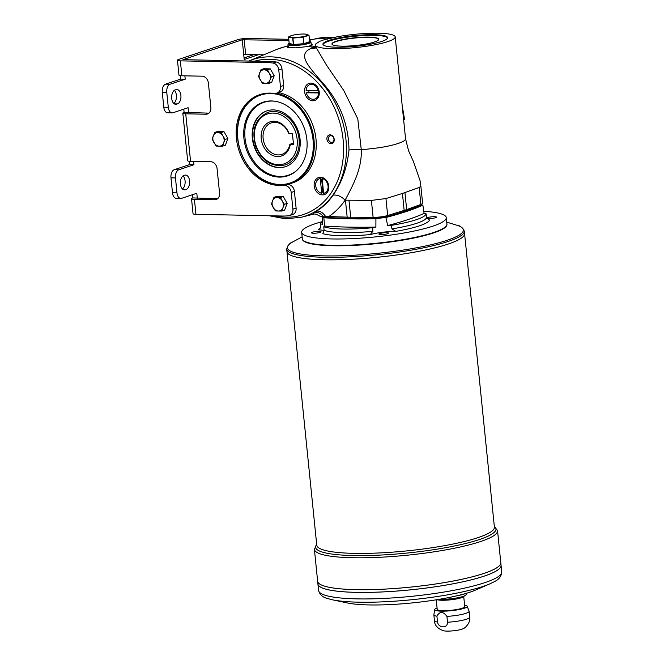 <?xml version="1.0" encoding="UTF-8"?>
<svg xmlns="http://www.w3.org/2000/svg" width="664" height="664" viewBox="0 0 664 664"><rect width="100%" height="100%" fill="white"/><g stroke="black" fill="none" stroke-linecap="round" stroke-linejoin="round"><path stroke-width="1" d="M312.935 214.248L312.935 214.248C313.881 214.846 313.491 212.256 320.563 216.547L323.575 216.796C320.554 213.127 317.4 211.733 314.097 212.621L316.496 211.185C322.936 207.243 328.464 201.914 333.079 195.199C341.811 182.691 347.106 167.627 348.982 150.014C348.633 124.774 340.043 102.596 323.219 83.481C307.025 64.997 297.879 54.672 310.511 48.646L315.5 46.613M313.134 214.215L314.097 212.621M444.216 598.43L439.941 599.185M437.518 622.027L436.92 616.175C439.742 611.162 443.079 611.229 446.922 616.375L447.519 622.226C447.802 628.542 438.497 628.327 437.518 622.027A17.712 2.93 174.2 0 1 434.464 620.724L433.866 614.864A17.712 2.93 174.2 0 1 433.874 614.731L434.729 609.535A16.334 2.697 174.2 0 1 437.061 607.983M447.519 622.226A17.712 2.93 174.2 0 0 466.46 619.221A17.712 2.93 174.2 0 0 469.714 617.146C470.826 623.272 464.161 628.924 462.758 628.841A10.657 1.76 174.2 0 1 461.762 629.231A10.657 1.76 174.2 0 1 443.627 630.783C437.7 628.75 434.646 625.397 434.464 620.724M436.92 616.175A17.712 2.93 174.2 0 1 433.866 614.864M464.601 605.186A16.334 2.697 174.2 0 1 467.199 606.24L469.083 611.154A17.712 2.93 174.2 0 1 469.116 611.287A17.712 2.93 174.2 0 1 465.862 613.362A17.712 2.93 174.2 0 1 446.922 616.375M467.199 606.24A16.334 2.697 174.2 0 1 464.227 608.274A16.334 2.697 174.2 0 1 445.826 611.096A16.334 2.697 174.2 0 1 434.729 609.535M387.685 233.711A4.847 0.805 174.2 0 1 382.323 234.55A4.847 0.805 174.2 0 1 378.928 234.126A4.847 0.805 174.2 0 1 383.667 232.84A4.847 0.805 174.2 0 1 388.573 233.147A4.847 0.805 174.2 0 1 387.685 233.711M322.455 221.593A52.962 8.757 -5.8 0 0 320.654 223.951A20.758 3.436 -5.8 0 1 322.596 224.291L322.223 217.261M323.932 217.485A20.758 3.436 174.2 0 1 323.866 217.751L324.596 226.059A20.758 3.436 -5.8 0 1 323.8 226.748A52.962 8.757 -5.8 0 0 372.728 227.719L372.844 231.304L370.28 234.599A20.758 3.436 174.2 0 1 395.744 231.362L391.943 228.881L391.295 225.353A52.962 8.757 -5.8 0 0 426.039 213.75L426.587 217.311L429.483 220.099A55.917 9.246 174.2 0 1 395.744 231.362M370.28 234.599A55.917 9.246 174.2 0 1 322.77 233.662L324.065 230.342L323.8 226.748M320.654 223.951L320.828 227.47L318.454 229.827A20.758 3.436 174.2 0 1 324.082 230.649M318.454 229.827A55.917 9.246 174.2 0 1 320.828 227.462L320.787 228.092M403.222 211.741A1.386 1.054 -107.2 0 0 403.496 211.708L386.996 216.813A1.386 1.054 -107.2 0 1 386.722 216.854A9.686 1.602 174.2 0 1 374.006 218.464A1.386 0.747 -89.6 0 1 373.857 218.489A1.386 0.747 -89.6 0 1 373.126 217.377L350.692 217.219A41.525 6.864 174.2 0 1 347.164 217.145A1.386 0.863 -88.1 0 0 347.969 218.265L324.331 217.51L320.563 216.547M329.659 217.651L328.846 216.53L347.164 217.145L345.438 200.171L371.4 200.403L385.942 198.553L387.668 215.526A1.386 1.054 -107.2 0 1 386.996 216.813L373.857 218.489L351.414 218.332A1.386 0.747 -89.6 0 0 351.563 218.307L373.707 218.464M324.596 226.059A179.927 29.756 174.2 0 0 375.89 227.08L375.915 218.78A179.205 29.639 174.2 0 1 323.866 217.751M375.915 218.78A20.758 3.436 174.2 0 1 385.908 217.51L387.676 225.577A20.758 3.436 -5.8 0 1 391.295 225.353M426.039 213.75A20.758 3.436 -5.8 0 1 424.097 213.418L422.868 205.168A179.205 29.639 174.2 0 1 385.908 217.51M422.868 205.168A20.758 3.436 174.2 0 1 421.922 204.819M375.89 227.08A20.758 3.436 -5.8 0 0 372.728 227.719M423.781 211.293A72.666 12.018 174.2 0 1 446.258 217.618L446.905 224A72.666 12.018 174.2 0 1 446.092 226.109L445.718 226.548A72.251 11.952 174.2 0 1 433.268 232.915A72.251 11.952 174.2 0 1 359.241 245.008A72.251 11.952 174.2 0 1 303.996 240.949L303.548 240.592A72.666 12.018 174.2 0 1 302.327 238.691L301.672 232.309A72.666 12.018 174.2 0 1 322.455 221.577M446.092 226.109A72.666 12.018 174.2 0 1 433.567 232.516A72.666 12.018 174.2 0 1 359.116 244.676A72.666 12.018 174.2 0 1 303.548 240.592M424.097 213.418A179.927 29.756 174.2 0 1 387.676 225.577M434.464 216.696A4.847 0.805 174.2 0 1 436.497 217.136A4.847 0.805 174.2 0 1 431.758 218.423A4.847 0.805 174.2 0 1 426.852 218.116A4.847 0.805 174.2 0 1 429.425 217.136A4.847 0.805 174.2 0 1 434.464 216.696M313.466 233.23A4.847 0.805 174.2 0 1 311.441 232.79A4.847 0.805 174.2 0 1 316.18 231.504A4.847 0.805 174.2 0 1 321.077 231.811A4.847 0.805 174.2 0 1 318.504 232.79A4.847 0.805 174.2 0 1 313.466 233.23M446.258 217.618A72.666 12.018 174.2 0 1 432.92 226.133A72.666 12.018 174.2 0 1 352.576 238.617A72.666 12.018 174.2 0 1 301.672 232.309M289.122 43.027A10.84 1.793 -5.8 0 0 288.749 43.334L288.134 44.065A11.529 1.909 -5.8 0 0 288.002 44.397A11.529 1.909 -5.8 0 0 299.671 45.127A11.529 1.909 -5.8 0 0 310.951 42.064L311.291 45.459A11.529 1.909 174.2 0 1 311.291 45.526M287.686 47.401A12.458 2.058 174.2 0 1 288.267 47.019M311.217 44.687A12.458 2.058 174.2 0 1 311.98 45.019M336.54 47.21A32.528 5.378 174.2 0 1 322.92 44.239A32.528 5.378 174.2 0 1 354.734 35.599A32.528 5.378 174.2 0 1 387.635 37.665A32.528 5.378 174.2 0 1 370.363 44.239A32.528 5.378 174.2 0 1 336.54 47.21M315.657 44.023A40.139 6.64 -5.8 0 0 315.342 45.003A40.139 6.64 -5.8 0 0 355.945 47.551A40.139 6.64 -5.8 0 0 395.213 36.894A40.139 6.64 -5.8 0 0 337.47 36.736L323.484 39.973L319.633 41.376L315.657 44.023M326.464 217.576L325.742 216.655L323.575 216.796L324.331 217.51M316.496 211.185C319.716 210.604 322.795 212.422 325.742 216.655L328.846 216.53C335.096 212.289 340.524 206.828 345.122 200.163C341.088 196.187 337.08 194.535 333.079 195.199M288.201 46.297L287.346 47.094L295.181 47.874L308.702 46.438L312.138 44.571L311.117 43.691M315.101 48.231L310.511 48.646M314.877 48.563L315.483 46.414L326.406 64.981L343.769 90.487L357.788 118.864L361.291 149.865C356.277 149.458 352.177 149.508 348.982 150.014M405.638 210.936A1.386 1.137 -109.9 0 0 405.978 210.878L403.496 211.708A1.386 1.054 -107.2 0 0 404.16 210.422L402.442 193.448L419.175 187.455L420.885 186.269L420.055 180.641L413.489 161.676L408.592 150.844L405.563 138.842C405.538 140.137 403.471 141.532 399.371 143.034L397.263 143.748C392.499 145.242 386.481 146.57 379.219 147.732L361.291 149.865C362.021 169.146 352.493 186.136 345.122 200.163L345.438 200.171M293.38 143.133L289.861 144.312L293.538 144.669L292.434 133.804L289.147 133.738A17.994 14.293 -108.5 0 0 265.783 124.434A17.994 14.293 -108.5 0 0 268.679 153.01A17.994 14.293 -108.5 0 0 290.243 144.603M289.147 133.738L288.757 133.447A16.608 13.197 -108.5 0 0 271.344 122.873A16.608 13.197 -108.5 0 0 264.089 142.81A16.608 13.197 -108.5 0 0 281.868 154.38A16.608 13.197 -108.5 0 0 289.861 144.312M299.057 139.075A27.68 21.987 -108.5 0 0 267.833 112.374C255.258 118.482 251.216 129.804 255.698 146.329C262.305 161.393 272.198 167.577 285.371 164.88A27.68 21.987 -108.5 0 0 299.057 139.075M322.032 178.55A7.611 6.051 71.5 0 1 327.999 185.555A7.611 6.051 71.5 0 1 324.298 193.141A7.611 6.051 71.5 0 1 323.534 193.332L322.272 178.467A7.611 6.051 71.5 0 1 322.555 178.533A7.611 6.051 71.5 0 1 328.257 185.646A7.611 6.051 71.5 0 1 324.53 193.058A7.611 6.051 71.5 0 1 324.414 193.1M285.719 166.589A29.415 23.364 71.5 0 1 252.743 138.153A29.415 23.364 71.5 0 1 267.086 110.797M252.345 138.286A29.415 23.364 71.5 0 1 266.887 110.863A29.415 23.364 71.5 0 1 298.368 131.356A29.415 23.364 71.5 0 1 285.52 166.656A29.415 23.364 71.5 0 1 252.345 138.286M331.967 44.139A23.53 3.893 174.2 0 1 354.983 38.031A23.53 3.893 174.2 0 1 378.754 39.392M341.794 46.156A23.53 3.893 174.2 0 1 331.934 44.007A23.53 3.893 174.2 0 1 354.949 37.757A23.53 3.893 174.2 0 1 378.754 39.251A23.53 3.893 174.2 0 1 366.262 44.007A23.53 3.893 174.2 0 1 341.794 46.156M279.27 177.097A38.802 30.826 -108.5 0 0 297.165 170.075A38.802 30.826 -108.5 0 0 304.643 129.264A38.802 30.826 -108.5 0 0 274.141 101.135A38.802 30.826 -108.5 0 0 243.796 136.834A38.802 30.826 -108.5 0 0 279.27 177.097M297.464 169.793A38.429 30.536 71.5 0 1 280.034 176.475A38.429 30.536 71.5 0 1 245.024 138.145A38.429 30.536 71.5 0 1 272.373 101.052A38.429 30.536 71.5 0 1 274.547 101.185M311.026 83.116A8.997 7.146 71.5 0 1 318.695 96.487A8.997 7.146 71.5 0 1 306.054 96.239A8.997 7.146 71.5 0 1 311.026 83.116M260.305 94.462A47.061 37.383 -108.5 0 0 238.716 144.876A47.061 37.383 -108.5 0 0 280.498 185.065A47.061 37.383 -108.5 0 0 290.716 183.53A47.061 37.383 -108.5 0 0 313.541 136.286A47.061 37.383 -108.5 0 0 276.099 93.209M280.025 184.517A46.364 36.835 -108.5 0 0 305.672 116.93A46.364 36.835 -108.5 0 0 240.517 115.636A46.364 36.835 -108.5 0 0 280.025 184.517M290.716 183.53L292.708 182.866A47.061 37.383 -108.5 0 0 315.558 135.746A47.061 37.383 -108.5 0 0 278.307 92.578M331.021 143.698A4.507 3.586 71.5 0 1 327.178 137A4.507 3.586 71.5 0 1 333.519 137.124A4.507 3.586 71.5 0 1 331.021 143.698M320.587 177.23A8.997 7.146 71.5 0 1 328.257 190.593A8.997 7.146 71.5 0 1 315.616 190.344A8.997 7.146 71.5 0 1 320.587 177.23M280.498 185.065L279.303 185.463A47.061 37.383 -108.5 0 1 237.438 144.893A47.061 37.383 -108.5 0 1 259.699 94.661A47.061 37.383 -108.5 0 1 269.916 93.118L275.535 93.234A6.922 5.495 -108.5 0 0 277.037 93.001L280.225 91.939A6.922 5.495 -108.5 0 0 283.644 85.49L281.959 68.84A6.922 5.495 -108.5 0 0 276.199 61.984A78.203 62.125 -108.5 0 0 270.007 61.503L182.965 59.66L242.219 39.79L288.857 40.429M287.08 184.492L288.101 184.509A6.922 5.495 -108.5 0 1 294.409 191.415L296.094 208.056L292.907 209.127L291.222 192.477A6.922 5.495 -108.5 0 0 284.914 185.58L288.101 184.509M217.477 198.818L214.638 199.773L194.427 199.366A6.922 1.145 174.2 0 1 191.522 198.735L193.041 213.675A6.922 1.145 -5.8 0 0 195.938 214.306L282.399 216.024A78.203 62.125 -108.5 0 0 288.525 215.783A6.922 5.495 -108.5 0 0 289.487 215.576L292.675 214.513A6.922 5.495 -108.5 0 0 296.094 208.056M331.552 142.403A3.403 2.706 -108.5 0 0 332.291 142.287A3.403 2.706 -108.5 0 0 333.776 138.203A3.403 2.706 -108.5 0 0 330.132 135.838A3.403 2.706 -108.5 0 0 328.522 139.465A3.403 2.706 -108.5 0 0 331.552 142.403M318.546 93.018A7.611 6.051 71.5 0 1 314.736 99.036A7.611 6.051 71.5 0 1 306.328 92.777L318.786 92.943A7.611 6.051 71.5 0 1 314.977 98.953A7.611 6.051 71.5 0 1 314.852 98.994M306.328 92.777L309.084 92.379A5.81 4.615 71.5 0 1 308.851 90.661M310.03 84.552A7.611 6.051 71.5 0 1 310.154 84.511A7.611 6.051 71.5 0 1 318.562 90.769L306.104 90.603A7.611 6.051 71.5 0 1 309.914 84.594A7.611 6.051 71.5 0 1 318.322 90.852M318.786 92.943L318.338 92.562A5.81 4.615 -108.5 0 0 318.222 90.843M318.338 92.562L309.084 92.379M319.591 178.666A7.611 6.051 71.5 0 1 319.708 178.624A7.611 6.051 71.5 0 1 320.471 178.433L321.691 179.878A5.81 4.615 71.5 0 1 322.156 179.803M321.733 193.29A7.611 6.051 71.5 0 1 315.773 186.285A7.611 6.051 71.5 0 1 319.475 178.699A7.611 6.051 71.5 0 1 320.231 178.516L321.733 193.29L322.828 191.074A5.81 4.615 -108.5 0 0 323.31 191.166M310.951 42.064A11.529 1.909 -5.8 0 0 310.752 41.766L310.005 41.176A10.84 1.793 -5.8 0 0 309.582 40.952M288.749 43.334A10.84 1.793 -5.8 0 0 299.588 44.339A10.84 1.793 -5.8 0 0 310.005 41.176M308.951 35.283L303.149 37.217L303.805 43.666L309.656 41.699L308.984 35.275L309.607 41.724M291.579 35.566L291.421 35.615A8.997 1.486 174.2 0 1 291.645 35.541A8.997 1.486 174.2 0 1 299.555 34.188A8.997 1.486 174.2 0 1 305.606 34.13L308.976 35.233M305.606 34.13A8.997 1.486 174.2 0 1 306.859 34.337A8.997 1.486 174.2 0 1 306.021 35.906A8.997 1.486 174.2 0 1 297.879 37.333A8.997 1.486 174.2 0 1 290.583 37.192A8.997 1.486 174.2 0 1 291.421 35.615L288.525 36.976L289.18 43.426L288.558 36.927M303.149 37.217L303.805 43.666M303.556 43.708L293.579 44.538L289.18 43.384M315.358 47.592L312.943 47.418A84.693 67.28 -108.5 0 0 308.702 46.438M315.491 46.837L315.026 46.721A84.693 67.28 71.5 0 0 310.785 45.741M288.525 36.976L292.924 38.089L293.579 44.538M302.9 37.267L292.924 38.089M263.716 54.838L245.663 54.481L244.144 39.541M208.786 113.262L205.948 114.216L185.729 113.81A6.922 1.145 174.2 0 1 182.832 113.179A6.922 1.145 174.2 0 1 184.102 112.365L208.936 113.146M191.522 198.735A6.922 1.145 174.2 0 1 192.792 197.922L217.626 198.702M261.666 54.797A6.922 4.042 -88.9 0 1 262.346 55.411M188.626 112.731L188.111 107.709L172.964 112.764A6.922 4.042 -88.9 0 1 172.134 112.897A6.922 4.042 -88.9 0 1 168.291 107.311L166.772 92.371A6.922 4.042 -88.9 0 1 170.067 84.245L185.214 79.19L180.724 79.099L180.384 75.696M172.134 112.897L167.643 112.805A6.922 4.042 -88.9 0 1 163.792 107.219L162.282 92.279A6.922 4.042 -88.9 0 1 165.577 84.154L180.724 79.099M197.316 198.287L196.801 193.265L181.654 198.32A6.922 4.042 -88.9 0 1 180.824 198.453A6.922 4.042 -88.9 0 1 176.981 192.867L175.462 177.927A6.922 4.042 -88.9 0 1 178.757 169.801L193.905 164.747L189.414 164.655L189.074 161.252M180.824 198.453L176.333 198.362A6.922 4.042 -88.9 0 1 172.491 192.776L170.972 177.836A6.922 4.042 -88.9 0 1 174.267 169.71L189.414 164.655M205.948 114.216A6.922 5.495 -108.5 0 0 207.45 113.984A6.922 5.495 -108.5 0 0 210.87 107.535L208.388 83.091A6.922 5.495 -108.5 0 0 202.08 76.186L181.87 75.787A6.922 1.145 -5.8 0 1 178.973 75.156L177.454 60.216A6.922 1.145 174.2 0 1 178.724 59.403L237.729 39.699A6.922 1.145 174.2 0 1 247.332 38.479L288.74 39.3M214.638 199.773A6.922 5.495 -108.5 0 0 216.14 199.54A6.922 5.495 -108.5 0 0 219.56 193.091L217.078 168.648A6.922 5.495 -108.5 0 0 210.77 161.742L190.56 161.344A6.922 1.145 -5.8 0 1 187.663 160.713L182.832 113.179M289.487 215.576A6.922 5.495 -108.5 0 0 292.907 209.127M277.037 93.001A6.922 5.495 -108.5 0 0 280.457 86.552L278.764 69.911A6.922 5.495 -108.5 0 0 273.012 63.047A78.203 62.125 -108.5 0 0 266.812 62.565L180.351 60.847A6.922 1.145 174.2 0 1 177.454 60.216M177.421 103.908L176.624 104.173A7.262 4.25 -88.9 0 1 175.761 104.306A7.262 4.25 -88.9 0 1 171.661 97.699A7.262 4.25 -88.9 0 1 175.18 89.914L175.977 89.648A7.262 4.25 91.1 0 1 176.84 89.507A7.262 4.25 91.1 0 1 180.94 96.114A7.262 4.25 91.1 0 1 177.421 103.908L174.317 103.841M186.111 189.464L185.314 189.73A7.262 4.25 -88.9 0 1 184.451 189.862A7.262 4.25 -88.9 0 1 180.351 183.256A7.262 4.25 -88.9 0 1 183.87 175.47L184.667 175.205A7.262 4.25 91.1 0 1 185.53 175.064A7.262 4.25 91.1 0 1 189.63 181.67A7.262 4.25 91.1 0 1 186.111 189.464L183.007 189.398M174.358 90.337A7.262 4.25 -88.9 0 1 176.441 97.093A7.262 4.25 -88.9 0 1 173.752 103.393M183.048 175.894A7.262 4.25 -88.9 0 1 185.131 182.65A7.262 4.25 -88.9 0 1 182.442 188.95M242.219 39.79L244.219 59.478L258.429 54.739M244.07 57.942L253.93 54.647M279.303 185.463L284.914 185.58M184.102 112.365L183.779 109.153M185.214 79.19L184.874 75.845M243.738 54.722L245.663 54.481M192.792 197.922L192.469 194.71M193.905 164.747L193.573 161.402M309.457 39.707L311.731 39.757M284.391 204.313L282.947 207.732A6.922 5.495 71.5 0 1 278.432 211.028L275.361 210.911L271.427 204.055L273.975 197.332L276.763 196.403L283.246 196.527L280.457 197.457L282.258 200.943L284.391 204.313L287.18 203.383L283.246 196.527M273.975 197.332L280.457 197.457M281.843 211.036L278.432 211.028A6.922 5.495 71.5 0 1 273.228 207.542A6.922 5.495 71.5 0 1 272.539 200.752A6.922 5.495 71.5 0 1 277.054 197.449A6.922 5.495 71.5 0 1 282.258 200.943A6.922 5.495 71.5 0 1 282.947 207.732L281.843 211.036L284.624 210.106L287.18 203.383M225.129 139.44L223.693 142.86A6.922 5.495 71.5 0 1 219.178 146.155L216.099 146.038L212.165 139.183L214.721 132.451L217.501 131.522L223.984 131.655L221.203 132.584L223.004 136.07L225.129 139.44L227.918 138.51L223.984 131.655M214.721 132.451L221.203 132.584M222.581 146.163L219.178 146.155A6.922 5.495 71.5 0 1 213.966 142.66A6.922 5.495 71.5 0 1 213.277 135.871A6.922 5.495 71.5 0 1 217.792 132.576A6.922 5.495 71.5 0 1 223.004 136.07A6.922 5.495 71.5 0 1 223.693 142.86L222.581 146.163L225.37 145.233L227.918 138.51M271.427 76.659L269.982 80.078A6.922 5.495 71.5 0 1 265.467 83.373L262.388 83.257L258.462 76.401L261.01 69.678L263.799 68.741L270.281 68.873L267.492 69.803L269.293 73.289L271.427 76.659L274.207 75.729L270.281 68.873M261.01 69.678L267.492 69.803M268.87 83.382L265.467 83.373A6.922 5.495 71.5 0 1 260.263 79.879A6.922 5.495 71.5 0 1 259.566 73.09A6.922 5.495 71.5 0 1 264.089 69.795A6.922 5.495 71.5 0 1 269.293 73.289A6.922 5.495 71.5 0 1 269.982 80.078L268.87 83.382L271.659 82.452L274.207 75.729M446.922 224.208A72.666 12.018 174.2 0 1 433.609 232.923A72.666 12.018 174.2 0 1 352.684 245.431A72.666 12.018 174.2 0 1 302.352 238.891M467.099 593.076L466.186 594.72L463.165 596.911A13.844 2.291 174.2 0 1 461.148 597.816A13.844 2.291 174.2 0 1 448.159 600.048A13.844 2.291 174.2 0 1 437.036 599.675M463.721 596.529L464.75 606.614A13.844 2.291 174.2 0 1 462.21 608.232A13.844 2.291 174.2 0 1 446.905 610.606A13.844 2.291 174.2 0 1 437.211 609.411L436.231 599.799M501.718 571.878C501.063 579.78 494.639 581.315 490.107 583.756A89.308 14.774 174.2 0 1 482.994 586.445A89.308 14.774 174.2 0 1 332.349 599.783C327.41 598.297 320.82 598.09 318.579 590.479A92.039 15.222 -5.8 0 0 383.053 598.463A92.039 15.222 -5.8 0 0 484.82 582.66A92.039 15.222 -5.8 0 0 501.718 571.878L501.063 565.354A92.039 15.222 174.2 0 1 501.063 565.354L500.781 562.657A92.039 15.222 174.2 0 1 500.781 562.657A92.039 15.222 174.2 0 1 483.882 573.422A92.039 15.222 174.2 0 1 382.115 589.234A92.039 15.222 174.2 0 1 317.641 581.241A92.039 15.222 174.2 0 1 317.641 581.249L314.404 549.327A92.039 15.222 -5.8 0 0 378.878 557.32A92.039 15.222 -5.8 0 0 480.645 541.509A92.039 15.222 -5.8 0 0 497.543 530.727L494.306 526.295M499.735 565.321A92.03 15.222 174.2 0 1 483.873 573.439A92.03 15.222 174.2 0 1 389.56 588.835A92.03 15.222 174.2 0 1 319.201 583.656M497.543 530.727L500.781 562.64A92.039 15.222 174.2 0 1 483.89 573.439A92.039 15.222 174.2 0 1 382.124 589.242A92.039 15.222 174.2 0 1 317.641 581.257L317.915 583.946A92.039 15.222 174.2 0 1 317.915 583.955A92.039 15.222 174.2 0 0 382.389 591.931A92.039 15.222 174.2 0 0 484.156 576.128A92.03 15.222 174.2 0 1 389.834 591.541A92.03 15.222 174.2 0 1 319.475 586.362M318.579 590.479L317.915 583.963A92.039 15.222 174.2 0 0 382.398 591.948A92.039 15.222 174.2 0 0 484.164 576.136A92.039 15.222 174.2 0 0 501.063 565.354A92.039 15.222 174.2 0 1 484.156 576.128A92.03 15.222 174.2 0 0 500.017 568.019M490.107 583.756L475.88 589.939A72.666 12.018 174.2 0 1 470.095 592.122A72.666 12.018 174.2 0 1 347.521 602.978L332.349 599.783M464.319 231.072L464.576 233.587A89.275 14.766 174.2 0 1 448.183 244.053A89.275 14.766 174.2 0 1 349.48 259.383A89.275 14.766 174.2 0 1 286.948 251.639L316.761 545.21A89.275 14.766 174.2 0 0 379.302 552.954A89.275 14.766 174.2 0 0 478.005 537.624A89.275 14.766 174.2 0 0 494.398 527.166L464.576 233.595A89.275 14.766 174.2 0 1 464.576 233.595A89.275 14.766 174.2 0 1 448.183 244.045A89.275 14.766 174.2 0 1 349.48 259.375A89.275 14.766 174.2 0 1 286.948 251.623L286.69 249.116A89.275 14.766 -5.8 0 0 349.222 256.86A89.275 14.766 -5.8 0 0 447.934 241.53A89.275 14.766 -5.8 0 0 464.319 231.072C462.244 227.387 459.72 225.436 456.749 225.212A88.47 14.633 -5.8 0 1 447.154 240.285A88.47 14.633 -5.8 0 1 334.141 255.922A88.47 14.633 -5.8 0 1 292.924 241.854C290.06 242.667 287.985 245.091 286.69 249.116M463.563 236.185A89.258 14.757 174.2 0 1 448.175 244.053A89.258 14.757 174.2 0 1 356.701 258.993A89.258 14.757 174.2 0 1 288.458 253.963M323.019 44.571A32.528 5.378 174.2 0 1 354.8 36.279A32.528 5.378 174.2 0 1 387.602 38.006M322.828 191.074L321.691 179.878M465.157 593.649A17.712 2.93 174.2 0 1 463.912 594.114A17.712 2.93 174.2 0 1 457.106 595.741M465.406 595.376A16.334 2.697 174.2 0 1 463.024 596.438A16.334 2.697 174.2 0 1 439.344 599.293M372.844 231.304A53.153 8.79 174.2 0 1 324.065 230.342M426.587 217.311A53.153 8.79 174.2 0 1 391.943 228.881M288.143 45.791L286.001 46.339A84.693 67.28 71.5 0 1 288.151 45.833M288.184 46.131A84.693 67.28 -108.5 0 0 276.622 49.468L286.001 46.339M404.235 119.703A82.568 65.595 -108.5 0 0 402.5 108.697M333.079 37.582A82.568 65.595 -108.5 0 0 319.367 38.031A82.568 65.595 -108.5 0 0 314.694 39.002L309.515 40.321M276.622 49.468L249.274 60.847A82.568 65.595 71.5 0 1 341.155 117.063A82.568 65.595 71.5 0 1 301.506 217.219L313.35 214.19M348.152 218.24A1.386 0.863 -88.1 0 1 347.969 218.265L351.414 218.332A1.386 0.747 -89.6 0 1 350.692 217.219L348.965 200.237M404.94 192.61L406.667 209.583A41.525 6.864 174.2 0 1 404.16 210.422L387.668 215.526A11.072 1.834 174.2 0 1 373.126 217.377L371.4 200.403M395.213 36.894L405.563 138.842C405.538 140.137 403.471 141.532 399.371 143.034M402.442 193.448L385.942 198.553M297.14 139.315A26.294 20.891 -108.5 0 0 262.869 116.333A26.294 20.891 -108.5 0 0 267.409 161.028A26.294 20.891 -108.5 0 0 297.14 139.315M254.536 61.196A80.493 63.943 71.5 0 1 342.773 136.726A80.493 63.943 71.5 0 1 274.763 215.875M419.872 205.782A1.386 1.137 -109.9 0 0 420.204 205.724L405.978 210.878A1.386 1.137 -109.9 0 0 406.667 209.583L420.893 204.429L419.175 187.455M422.603 203.242A11.072 1.834 174.2 0 1 420.893 204.429A1.386 1.137 -109.9 0 1 420.204 205.724L422.603 203.242L420.885 186.269M292.699 38.089L293.355 44.529M170.067 84.245L165.577 84.154M166.772 92.371L162.282 92.279M168.291 107.311L163.792 107.219M178.757 169.801L174.267 169.71M175.462 177.927L170.972 177.836M176.981 192.867L172.491 192.776M283.644 85.49L280.457 86.552M276.199 61.984L273.012 63.047M281.959 68.84L278.764 69.911M291.222 192.477L294.409 191.415M176.624 104.173L174.898 104.14M185.314 189.73L183.588 189.696M270.007 61.503L266.812 62.565M180.351 60.847L181.87 75.787M194.427 199.366L195.938 214.306M185.729 113.81L190.56 161.344M494.331 526.486A90.661 14.99 174.2 0 1 479.325 539.566A90.661 14.99 174.2 0 1 371.666 555.428A90.661 14.99 174.2 0 1 316.695 544.53M469.714 617.146L469.116 611.287M315.483 46.414L315.342 45.003M309.656 41.699L309.001 35.258M288.002 44.397L288.325 47.567M404.567 119.47L402.201 105.725M333.228 37.557L314.694 39.002M249.274 60.847L248.734 61.08M301.506 217.219L285.537 218.838L269.227 215.758M316.678 544.339L314.404 549.327M302.137 236.832L292.924 241.854M446.723 222.141L456.749 225.212"/></g></svg>
